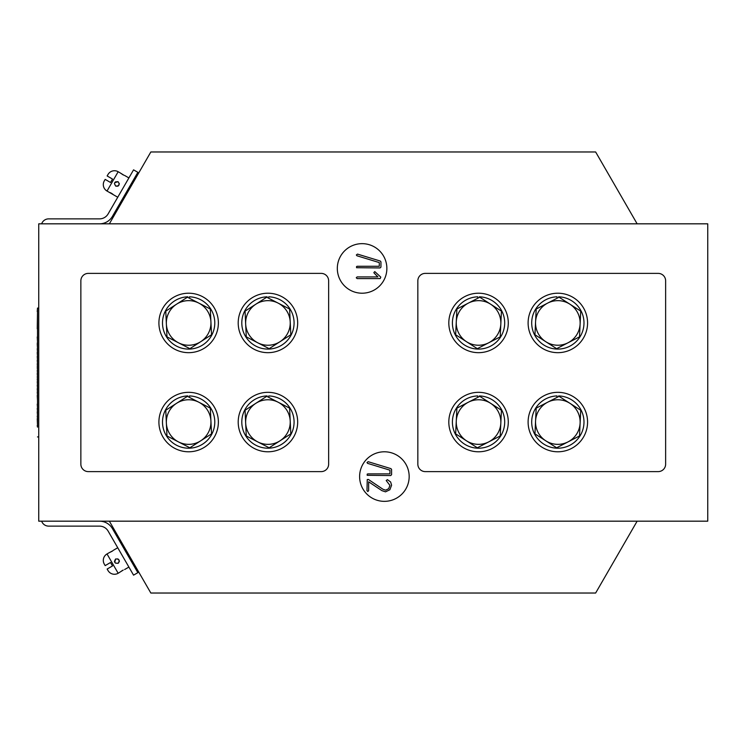 <?xml version="1.0" encoding="UTF-8"?>
<svg xmlns="http://www.w3.org/2000/svg" width="745" height="745" viewBox="0 0 745 745"><rect width="100%" height="100%" fill="white"/><g stroke="black" fill="none" stroke-linecap="round" stroke-linejoin="round"><path stroke-width="1.12" d="M362.089 243.652A24.781 24.781 0 0 0 337.317 268.433A24.781 24.781 0 0 0 362.089 293.213A24.781 24.781 0 0 0 386.869 268.433A24.781 24.781 0 0 0 362.089 243.652M384.392 451.787A24.781 24.781 0 0 0 359.612 476.567A24.781 24.781 0 0 0 384.392 501.348A24.781 24.781 0 0 0 409.173 476.567A24.781 24.781 0 0 0 384.392 451.787M109.357 223.826L150.844 151.971L595.646 151.971L637.133 223.826M707.75 521.174L707.75 223.826L38.74 223.826L38.74 521.174L707.75 521.174M637.133 521.174L595.646 593.029L150.844 593.029L109.357 521.174M380.08 267.949L356.557 267.716L356.557 266.533L357.228 266.282L379.289 266.282L379.289 262.585L356.976 255.777L356.343 254.958L357.507 254.101L380.341 261.057L380.956 261.895L380.956 267.073L380.08 267.949M380.173 278.593L357.144 278.593L356.259 277.755L357.144 276.926L377.92 276.926L374.148 273.117L373.878 272.512L374.8 271.608L380.788 277.103L380.173 278.593M390.715 475.543L367.192 475.31L367.192 474.127L367.862 473.876L389.933 473.876L389.933 470.179L367.611 463.371L366.978 462.552L368.142 461.695L390.976 468.652L391.591 469.49L391.591 474.677L390.715 475.543M367.816 491.532L366.978 490.657L367.257 479.557L368.356 479.435L383.042 489.316L385.649 490.173L388.676 488.701L389.933 485.386L386.208 480.525L387.391 479.64L390.622 481.968L391.591 485.209L389.858 489.754L385.519 491.84L381.924 490.648L368.645 481.819L368.645 490.657L367.816 491.532M41.636 521.174A7.431 7.431 0 0 0 48.649 526.128L99.532 526.128A9.909 9.909 0 0 1 108.118 531.083L133.56 575.149L137.853 572.672L112.411 528.605A14.863 14.863 0 0 0 99.532 521.174M41.636 223.826A7.431 7.431 0 0 1 48.649 218.872L99.532 218.872A9.909 9.909 0 0 0 108.118 213.917L133.56 169.851L137.853 172.328L112.411 216.395A14.863 14.863 0 0 1 99.532 223.826M114.423 183.549L115.643 186.017C113.706 182.981 114.525 181.556 118.12 181.724L114.739 182.627L118.12 181.724L115.391 181.892M115.596 185.989L116.313 186.278M118.399 185.831L119.34 183.549M123.921 175.215L120.308 172.97L123.167 174.898M131.642 185.235L130.71 184.695M125.439 195.963L124.517 195.423M118.12 181.724C120.066 184.751 119.237 186.175 115.643 186.017M128.894 177.925L124.601 175.448M120.308 172.97L118.166 171.732L107.019 191.046L117.747 197.239M110.53 182.488L105.166 179.387L104.291 180.895L105.166 179.387L110.53 182.488L112.504 179.051L107.14 175.96L108.016 174.451A7.431 7.431 0 0 1 118.166 171.732M104.291 180.895A7.431 7.431 0 0 0 107.019 191.046M112.895 194.277L112.29 193.821M112.244 193.784L111.461 193.29M111.443 193.281L110.623 192.853M110.577 192.834L109.86 192.527M112.504 179.051L107.364 176.081M117.524 186.259L118.371 185.85M115.382 563.099L118.12 563.276C114.525 563.443 113.706 562.019 115.643 558.983L114.739 562.373L115.643 558.983L114.423 561.432M118.073 563.304L118.688 562.829M119.34 560.808L117.84 558.843M112.895 550.723L109.161 552.716L112.253 551.198M125.439 549.037L124.517 549.577M131.642 559.765L130.71 560.305M115.643 558.983C119.237 558.815 120.066 560.249 118.12 563.276M117.747 547.761L113.454 550.238M109.161 552.716L107.019 553.954L118.166 573.268L123.214 570.083M128.894 567.075L124.601 569.553M112.504 565.949L107.14 569.04L108.016 570.549L107.14 569.04L112.504 565.949L110.53 562.512L105.166 565.613L104.291 564.105A7.431 7.431 0 0 1 107.019 553.954M108.016 570.549A7.431 7.431 0 0 0 118.166 573.268M123.149 570.111L121.528 571.052M110.53 562.512L105.38 565.483M119.275 561.767L119.34 560.836M328.638 464.182L328.638 280.818A7.431 7.431 0 0 0 321.207 273.387L88.292 273.387A7.431 7.431 0 0 0 80.86 280.818L80.86 464.182A7.431 7.431 0 0 0 88.292 471.613L321.207 471.613A7.431 7.431 0 0 0 328.638 464.182M417.843 280.818L417.843 464.182A7.431 7.431 0 0 0 425.274 471.613L658.189 471.613A7.431 7.431 0 0 0 665.63 464.182L665.63 280.818A7.431 7.431 0 0 0 658.189 273.387L425.274 273.387A7.431 7.431 0 0 0 417.843 280.818M178.428 441.878A22.303 22.303 0 0 1 166.368 423.113L166.982 435.974L189.873 447.782L211.533 433.86L210.314 408.139L187.423 396.331L165.763 410.253L166.368 423.113A22.303 22.303 0 0 1 198.868 402.235A22.303 22.303 0 0 1 200.703 440.817A22.303 22.303 0 0 1 178.428 441.878M218.378 422.061A29.735 29.735 0 0 0 188.643 392.326A29.735 29.735 0 0 0 158.909 422.061A29.735 29.735 0 0 0 188.643 451.787A29.735 29.735 0 0 0 218.378 422.061M187.842 396.554L187.842 395.93A26.14 26.14 0 0 0 162.503 422.061A26.14 26.14 0 0 0 188.643 448.201A26.14 26.14 0 0 0 214.784 422.061A26.14 26.14 0 0 0 189.453 395.93L189.453 397.383M178.428 342.765A22.303 22.303 0 0 1 166.368 324.001L166.982 336.861L189.873 348.669L211.533 334.747L210.314 309.026L187.423 297.218L165.763 311.14L166.368 324.001A22.303 22.303 0 0 1 198.868 303.122A22.303 22.303 0 0 1 200.703 341.704A22.303 22.303 0 0 1 178.428 342.765M257.714 441.878A22.303 22.303 0 0 1 245.664 423.113L246.269 435.974L269.159 447.782L290.82 433.86L289.6 408.139L266.71 396.331L245.049 410.253L245.664 423.113A22.303 22.303 0 0 1 278.155 402.235A22.303 22.303 0 0 1 279.99 440.817A22.303 22.303 0 0 1 257.714 441.878M257.714 342.765A22.303 22.303 0 0 1 245.664 324.001L246.269 336.861L269.159 348.669L290.82 334.747L289.6 309.026L266.71 297.218L245.049 311.14L245.664 324.001A22.303 22.303 0 0 1 278.155 303.122A22.303 22.303 0 0 1 279.99 341.704A22.303 22.303 0 0 1 257.714 342.765M187.842 297.441L187.842 296.817A26.14 26.14 0 0 0 162.503 322.939A26.14 26.14 0 0 0 188.643 349.088A26.14 26.14 0 0 0 214.784 322.939A26.14 26.14 0 0 0 189.453 296.817L189.453 298.27M267.129 396.554L267.129 395.93A26.14 26.14 0 0 0 241.799 422.061A26.14 26.14 0 0 0 267.939 448.201A26.14 26.14 0 0 0 294.079 422.061A26.14 26.14 0 0 0 268.74 395.93L268.74 397.383M267.129 297.441L267.129 296.817A26.14 26.14 0 0 0 241.799 322.939A26.14 26.14 0 0 0 267.939 349.088A26.14 26.14 0 0 0 294.079 322.939A26.14 26.14 0 0 0 268.74 296.817L268.74 298.27M218.378 322.939A29.735 29.735 0 0 0 188.643 293.213A29.735 29.735 0 0 0 158.909 322.939A29.735 29.735 0 0 0 188.643 352.674A29.735 29.735 0 0 0 218.378 322.939M297.674 422.061A29.735 29.735 0 0 0 267.939 392.326A29.735 29.735 0 0 0 238.204 422.061A29.735 29.735 0 0 0 267.939 451.787A29.735 29.735 0 0 0 297.674 422.061M297.674 322.939A29.735 29.735 0 0 0 267.939 293.213A29.735 29.735 0 0 0 238.204 322.939A29.735 29.735 0 0 0 267.939 352.674A29.735 29.735 0 0 0 297.674 322.939M535.562 421A22.303 22.303 0 0 1 547.622 402.235L536.177 408.139L534.957 433.86L556.617 447.782L579.508 435.974L580.728 410.253L559.067 396.331L547.622 402.235A22.303 22.303 0 0 1 580.113 423.113A22.303 22.303 0 0 1 545.787 440.817A22.303 22.303 0 0 1 535.562 421M558.648 396.554L558.648 395.93A26.14 26.14 0 0 1 583.987 422.061A26.14 26.14 0 0 1 557.837 448.201A26.14 26.14 0 0 1 531.697 422.061A26.14 26.14 0 0 1 557.036 395.93L557.036 397.383M528.112 422.061A29.735 29.735 0 0 1 557.837 392.326A29.735 29.735 0 0 1 587.572 422.061A29.735 29.735 0 0 1 557.837 451.787A29.735 29.735 0 0 1 528.112 422.061M448.816 422.061A29.735 29.735 0 0 1 478.551 392.326A29.735 29.735 0 0 1 508.286 422.061A29.735 29.735 0 0 1 478.551 451.787A29.735 29.735 0 0 1 448.816 422.061M479.361 396.554L479.361 395.93A26.14 26.14 0 0 1 504.691 422.061A26.14 26.14 0 0 1 478.551 448.201A26.14 26.14 0 0 1 452.411 422.061A26.14 26.14 0 0 1 477.75 395.93L477.75 397.383M456.275 421A22.303 22.303 0 0 1 468.335 402.235L456.89 408.139L455.661 433.86L477.331 447.782L500.212 435.974L501.441 410.253L479.771 396.331L468.335 402.235A22.303 22.303 0 0 1 500.826 423.113A22.303 22.303 0 0 1 466.5 440.817A22.303 22.303 0 0 1 456.275 421M456.275 321.887A22.303 22.303 0 0 1 468.335 303.122L456.89 309.026L455.661 334.747L477.331 348.669L500.212 336.861L501.441 311.14L479.771 297.218L468.335 303.122A22.303 22.303 0 0 1 500.826 324.001A22.303 22.303 0 0 1 466.5 341.704A22.303 22.303 0 0 1 456.275 321.887M479.361 297.441L479.361 296.817A26.14 26.14 0 0 1 504.691 322.939A26.14 26.14 0 0 1 478.551 349.088A26.14 26.14 0 0 1 452.411 322.939A26.14 26.14 0 0 1 477.75 296.817L477.75 298.27M448.816 322.939A29.735 29.735 0 0 1 478.551 293.213A29.735 29.735 0 0 1 508.286 322.939A29.735 29.735 0 0 1 478.551 352.674A29.735 29.735 0 0 1 448.816 322.939M528.112 322.939A29.735 29.735 0 0 1 557.837 293.213A29.735 29.735 0 0 1 587.572 322.939A29.735 29.735 0 0 1 557.837 352.674A29.735 29.735 0 0 1 528.112 322.939M558.648 297.441L558.648 296.817A26.14 26.14 0 0 1 583.987 322.939A26.14 26.14 0 0 1 557.837 349.088A26.14 26.14 0 0 1 531.697 322.939A26.14 26.14 0 0 1 557.036 296.817L557.036 298.27M535.562 321.887A22.303 22.303 0 0 1 547.622 303.122L536.177 309.026L534.957 334.747L556.617 348.669L579.508 336.861L580.728 311.14L559.067 297.218L547.622 303.122A22.303 22.303 0 0 1 580.113 324.001A22.303 22.303 0 0 1 545.787 341.704A22.303 22.303 0 0 1 535.562 321.887M37.25 328.722L37.501 311.587M37.25 328.815L37.25 328.182L37.501 328.769M37.501 427.136L37.501 308.076L38.74 308.076M37.25 311.587L37.501 308.076M37.501 436.924L38.74 436.924M37.501 329.365L37.501 336.954M37.25 336.954L37.501 341.787M37.501 342.206L37.501 342.989M37.25 342.989L37.501 343.957M37.25 343.957L37.501 348.623M37.25 348.707L37.501 352.245M37.25 352.245L37.501 352.888M37.25 352.888L37.501 356.427M37.25 356.427L37.501 360.208M37.25 360.208L37.501 363.746M37.25 363.746L37.501 366.968M37.25 366.223L37.501 367.611M37.25 367.611L37.501 370.023M37.25 370.423L37.501 373.161M37.25 373.161L37.501 373.962M37.25 373.962L37.501 376.7M37.25 376.7L37.501 379.028M37.25 379.028L37.501 381.691M37.25 381.691L37.501 385.063M37.25 385.063L37.501 388.601M37.25 388.601L37.501 389.253M37.25 389.253L37.501 391.982M37.25 391.982L37.501 395.362M37.25 395.446L37.501 400.596M37.501 400.996L37.501 404.135M37.25 404.135L37.501 407.673M37.25 408.316L37.501 411.855M37.25 411.855L37.501 415.635M37.25 416.036L37.501 418.69M37.25 418.69L37.501 425.609M37.501 426.177L37.501 426.736M37.25 426.177L37.25 425.609"/></g></svg>
